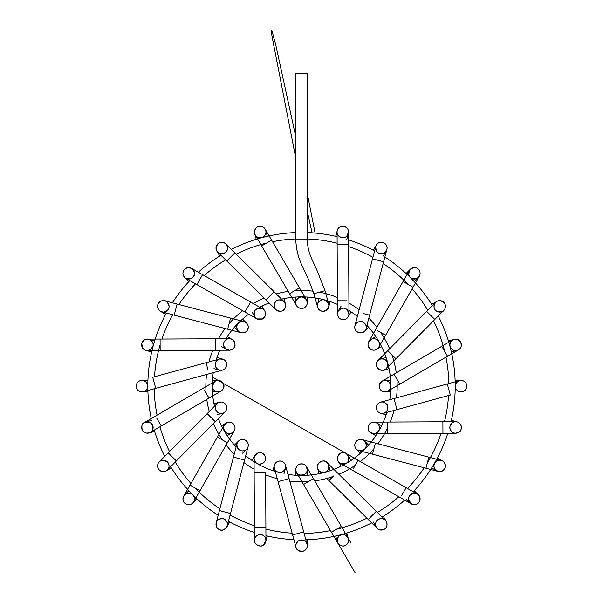 <?xml version="1.0" encoding="UTF-8"?>
<svg xmlns="http://www.w3.org/2000/svg" width="603" height="603" viewBox="0 0 603 603"><rect width="100%" height="100%" fill="white"/><g stroke="black" fill="none" stroke-linecap="round" stroke-linejoin="round"><path stroke-width="0.9" d="M295.779 239.044L307.259 239.044L307.259 73.219L295.779 73.219L295.779 239.044C296.035 248.602 298.206 257.624 302.299 266.104L308.095 278.503L313.914 293.706L317.57 307.078C317.434 306.927 316.424 303.671 320.027 300.746C323.163 298.764 326.019 299.827 328.605 303.927A5.744 5.744 0 0 0 318.927 301.651A5.744 5.744 0 0 0 321.798 311.171A5.744 5.744 0 0 0 328.605 303.927A5.744 5.744 0 0 0 317.562 304.093A5.744 5.744 0 0 0 321.625 311.125A5.744 5.744 0 0 0 328.605 303.927A5.744 5.744 0 0 0 317.562 304.093A5.744 5.744 0 0 0 321.625 311.125A5.744 5.744 0 0 0 328.605 303.927L328.047 300.905M313.914 293.706L324.987 290.676L327.844 300.844M347.072 300.015L337.416 300.06L337.077 232.057A5.744 5.744 0 0 1 337.107 231.454M337.228 230.738A5.744 5.744 0 0 1 337.808 229.223M340.416 226.811A5.744 5.744 0 0 1 341.562 226.427M344.667 226.592A5.744 5.744 0 0 1 346.853 227.949M347.207 228.326A5.744 5.744 0 0 1 348.361 230.55M346.748 236.21A5.744 5.744 0 0 1 337.228 233.338A5.744 5.744 0 0 1 344.479 226.532A5.744 5.744 0 0 1 346.748 236.21A5.744 5.744 0 0 1 337.228 233.338A5.744 5.744 0 0 1 344.479 226.532A5.744 5.744 0 0 1 346.748 236.21L348.557 231.997C348.391 224.723 337.062 224.263 337.077 232.057C336.27 237.085 345.082 239.489 346.748 236.21M337.416 300.06L337.492 313.937L338.102 311.344C341.426 307.726 344.434 307.176 347.117 309.693A5.744 5.744 0 0 0 337.627 312.663A5.744 5.744 0 0 0 344.939 319.394A5.744 5.744 0 0 0 347.117 309.693L348.971 313.892L348.624 244.735L346.793 244.743M347.019 309.603A5.744 5.744 0 0 0 345.805 308.789A5.744 5.744 0 0 1 347.019 309.603M342.444 308.231A5.744 5.744 0 0 0 341.539 308.427A5.744 5.744 0 0 1 342.444 308.231M337.567 314.856A5.744 5.744 0 0 0 338.321 316.892A5.744 5.744 0 0 1 337.567 314.856M340.703 319.07A5.744 5.744 0 0 0 342.798 319.643A5.744 5.744 0 0 1 340.703 319.07M345.225 319.296A5.744 5.744 0 0 0 348.79 315.339A5.744 5.744 0 0 1 345.225 319.296M348.964 314.148A5.744 5.744 0 0 0 348.964 313.741A5.744 5.744 0 0 1 348.964 314.148M348.127 310.922A5.744 5.744 0 0 0 347.222 309.799A5.744 5.744 0 0 1 348.127 310.922M381.194 253.705A5.744 5.744 0 0 1 378.141 252.763M376.121 250.433A5.744 5.744 0 0 1 375.669 249.077M375.873 246.099A5.744 5.744 0 0 1 377.274 243.876M379.732 242.444A5.744 5.744 0 0 1 381.104 242.233M384.699 243.341A5.744 5.744 0 0 1 385.739 244.321M386.945 246.898A5.744 5.744 0 0 1 386.84 249.491M385.219 252.167A5.744 5.744 0 0 1 384.088 252.989M375.759 246.499C375.865 250.84 377.139 253.154 379.589 253.448A5.744 5.744 0 0 1 377.418 243.748A5.744 5.744 0 0 1 386.907 246.71A5.744 5.744 0 0 1 379.589 253.448A5.744 5.744 0 0 1 377.418 243.748A5.744 5.744 0 0 1 386.907 246.71A5.744 5.744 0 0 1 379.589 253.448C382.212 254.594 384.631 253.26 386.855 249.438L386.855 249.438C388.958 242.813 378.171 238.803 375.759 246.499L372.518 258.83L383.621 261.74L386.855 249.438M363.775 313.673L369.586 315.203L383.621 261.74M361.521 321.52A5.744 5.744 0 0 0 360.149 321.444A5.744 5.744 0 0 1 361.521 321.52A5.744 5.744 0 0 0 360.149 321.444M357.082 322.567A5.744 5.744 0 0 0 356.448 323.118A5.744 5.744 0 0 1 357.082 322.567A5.744 5.744 0 0 0 359.064 332.728A5.744 5.744 0 0 0 366.074 328.567A5.744 5.744 0 0 1 364.89 330.874A5.744 5.744 0 0 0 366.074 328.567M365.991 325.484A5.744 5.744 0 0 0 365.591 324.512A5.744 5.744 0 0 1 365.991 325.484A5.744 5.744 0 0 0 365.591 324.512M354.858 326.133A5.744 5.744 0 0 0 354.986 328.756A5.744 5.744 0 0 1 354.858 326.133M356.396 331.175A5.744 5.744 0 0 0 357.556 332.095A5.744 5.744 0 0 1 356.396 331.175M361.144 332.879A5.744 5.744 0 0 0 362.614 332.509A5.744 5.744 0 0 1 361.144 332.879M363.112 322.062A5.744 5.744 0 0 0 361.958 321.618A5.744 5.744 0 0 1 363.112 322.062M409.369 270.483L408.736 274.523A5.744 5.744 0 0 1 418.414 269.27A5.744 5.744 0 0 1 412.723 278.835A5.744 5.744 0 0 1 409.369 270.483A5.744 5.744 0 0 1 417.201 268.343A5.744 5.744 0 0 1 413.47 279.001A5.744 5.744 0 0 1 408.736 274.523C409.482 278.111 412.233 279.415 416.99 278.42L419.341 276.174L413.025 287.232L419.341 276.174C420.381 274.244 420.344 272.285 419.221 270.295C416.469 266.692 413.183 266.76 409.369 270.483L403.053 281.541L413.025 287.232L419.341 276.174M376.928 330.271L385.626 335.238L413.025 287.232M404.319 282.264L403.053 281.541L368.78 341.607L371.938 339.007A5.744 5.744 0 0 0 370.92 349.439A5.744 5.744 0 0 0 378.202 340.808A5.744 5.744 0 0 0 370.89 339.481A5.744 5.744 0 0 0 368.795 347.32A5.744 5.744 0 0 0 376.634 349.423A5.744 5.744 0 0 0 371.938 339.007A5.744 5.744 0 0 0 368.795 347.32A5.744 5.744 0 0 0 376.634 349.423A5.744 5.744 0 0 0 371.938 339.007C374.267 337.069 382.023 341.419 378.744 347.298L385.626 335.238M437.296 301.168A5.744 5.744 0 0 1 438.863 300.701M441.848 301.048A5.744 5.744 0 0 1 443.77 302.314M444.238 302.842A5.744 5.744 0 0 1 445.263 304.914M445.255 307.854A5.744 5.744 0 0 1 444.577 309.422M442.579 311.344A5.744 5.744 0 0 1 442.15 311.57M439.693 312.113A5.744 5.744 0 0 1 437.966 311.841M434.122 307.673A5.744 5.744 0 0 1 433.972 306.332M434.861 303.301A5.744 5.744 0 0 1 445.338 305.231A5.744 5.744 0 0 1 437.891 311.819A5.744 5.744 0 0 1 435.909 302.073A5.744 5.744 0 0 1 445.338 305.231A5.744 5.744 0 0 1 437.891 311.819A5.744 5.744 0 0 1 435.909 302.073L426.668 311.382L434.831 319.462L443.808 310.394C443.152 312.007 440.778 312.294 436.685 311.246C433.602 309.173 433.248 306.211 435.607 302.352M426.675 311.389L387.782 350.667L395.945 358.74L434.831 319.462M386.154 368.629C383.32 373.694 372.164 366.812 377.757 360.813A5.744 5.744 0 0 0 378.187 368.772A5.744 5.744 0 0 0 386.154 368.629A5.744 5.744 0 0 0 386.154 360.504A5.744 5.744 0 0 0 377.229 367.611A5.744 5.744 0 0 0 387.639 363.081A5.744 5.744 0 0 0 377.757 360.813A5.744 5.744 0 0 0 383.583 370.114A5.744 5.744 0 0 0 387.639 363.081A5.744 5.744 0 0 0 377.757 360.813L389.598 348.828L378.036 360.511C379.264 358.996 381.382 358.597 384.39 359.313C390.427 363.27 386.998 367.86 386.154 368.629L395.945 358.74M458.551 349.815C461.378 348.127 461.988 345.398 460.39 341.622L457.526 339.436A5.744 5.744 0 0 1 457.134 350.403A5.744 5.744 0 0 1 450.109 346.348A5.744 5.744 0 0 1 457.526 339.436A5.744 5.744 0 0 1 459.411 349.197A5.744 5.744 0 0 1 450.019 345.949A5.744 5.744 0 0 1 457.526 339.436A5.744 5.744 0 0 1 459.411 349.197A5.744 5.744 0 0 1 450.019 345.949A5.744 5.744 0 0 1 457.526 339.436L452.755 339.904L441.758 346.326L447.554 356.237L458.551 349.815C454.783 351.308 452.114 350.524 450.547 347.479C448.376 345.353 452.009 339.172 452.755 339.904M441.758 346.326L382.046 381.202A5.744 5.744 0 0 0 381.639 390.857A5.744 5.744 0 0 0 389.9 383.267A5.744 5.744 0 0 0 382.046 381.202L394.03 374.199L399.819 384.111L447.554 356.237M387.827 391.121C382.377 392.613 379.536 390.623 379.295 385.129A5.744 5.744 0 0 0 384.94 391.897A5.744 5.744 0 0 0 390.676 386.161A5.744 5.744 0 0 0 379.295 385.129A5.744 5.744 0 0 0 384.94 391.897A5.744 5.744 0 0 0 390.676 386.161A5.744 5.744 0 0 0 379.295 385.129L382.046 381.202C391.023 377.312 392.749 389.365 387.827 391.121L399.819 384.111M466.782 386.885A5.744 5.744 0 0 1 466.421 388.279M464.619 390.684A5.744 5.744 0 0 1 461.091 391.897M459.305 391.618A5.744 5.744 0 0 1 458.024 391.015M455.943 388.709A5.744 5.744 0 0 1 455.453 387.232M455.438 387.171A5.744 5.744 0 0 1 455.378 385.588M456.509 382.694A5.744 5.744 0 0 1 457.496 381.684M459.471 380.651A5.744 5.744 0 0 1 459.983 380.531M460.112 380.501A5.744 5.744 0 0 1 462.81 380.681M465.403 382.377A5.744 5.744 0 0 1 466.142 383.44M459.599 380.621C456.124 382.046 454.843 384.586 455.74 388.242C456.644 390.812 458.928 391.965 462.584 391.701C463.79 392.357 468.116 387.103 466.737 385.129A5.744 5.744 0 0 1 459.154 391.566A5.744 5.744 0 0 1 457.375 381.782A5.744 5.744 0 0 1 466.737 385.129A5.744 5.744 0 0 1 459.154 391.566A5.744 5.744 0 0 1 457.375 381.782A5.744 5.744 0 0 1 466.737 385.129C465.765 381.631 463.383 380.124 459.599 380.621L447.29 383.983L450.32 395.055L383.629 413.281C388.483 411.525 388.181 406.61 387.465 405.713C387.669 403.377 381.232 401.033 380.561 402.224L393.978 398.553L397 409.625M383.629 413.281C380.44 413.899 378.134 412.716 376.709 409.739A5.744 5.744 0 0 0 386.508 411.419A5.744 5.744 0 0 0 383.071 402.095A5.744 5.744 0 0 0 376.709 409.739C375.646 408.525 376.385 403.58 380.561 402.224M377.516 411.208A5.744 5.744 0 0 0 378.812 412.452A5.744 5.744 0 0 1 377.516 411.208M381.269 413.432A5.744 5.744 0 0 0 383.719 413.259A5.744 5.744 0 0 1 381.269 413.432M386.425 411.517A5.744 5.744 0 0 0 387.134 410.5A5.744 5.744 0 0 1 386.425 411.517M387.819 407.266A5.744 5.744 0 0 0 387.548 405.955A5.744 5.744 0 0 1 387.819 407.266M387.412 405.578A5.744 5.744 0 0 0 386.757 404.402A5.744 5.744 0 0 1 387.412 405.578M384.209 402.412A5.744 5.744 0 0 0 382.92 402.073A5.744 5.744 0 0 1 384.209 402.412M380.689 402.186A5.744 5.744 0 0 0 380.161 402.344A5.744 5.744 0 0 1 380.689 402.186M380.063 402.382A5.744 5.744 0 0 0 377.825 403.912A5.744 5.744 0 0 1 380.063 402.382M376.528 406.347A5.744 5.744 0 0 0 376.37 408.118A5.744 5.744 0 0 1 376.528 406.347M457.888 432.75A5.744 5.744 0 0 1 455.913 433.195M455.74 433.195A5.744 5.744 0 0 1 455.664 433.203L455.68 433.203C454.345 434.009 448.534 430.361 450.072 426.117C451.835 422.673 453.682 421.203 455.619 421.723A5.744 5.744 0 0 1 456.147 421.738M455.016 433.165A5.744 5.744 0 0 1 453.516 432.788M450.026 428.59A5.744 5.744 0 0 1 449.921 427.15M450.901 424.241A5.744 5.744 0 0 1 451.903 423.11M452.054 422.982A5.744 5.744 0 0 1 453.343 422.206M457.865 422.16A5.744 5.744 0 0 1 459.878 423.577M460.247 424.022A5.744 5.744 0 0 1 461.235 426.14M461.076 429.328A5.744 5.744 0 0 1 460.473 430.572M459.32 431.869A5.744 5.744 0 0 1 449.996 428.432A5.744 5.744 0 0 1 457.639 422.077A5.744 5.744 0 0 1 459.32 431.869A5.744 5.744 0 0 1 449.996 428.432A5.744 5.744 0 0 1 457.639 422.077A5.744 5.744 0 0 1 459.32 431.869C462.169 430.844 462.742 422.1 455.619 421.723L442.888 421.783L442.949 433.263L455.68 433.203L459.32 431.869M442.888 421.783L387.616 422.062L387.669 432.23L387.676 433.542L442.949 433.263M373.792 433.61L370.136 432.321A5.744 5.744 0 0 0 379.43 428.786A5.744 5.744 0 0 0 371.727 422.507A5.744 5.744 0 0 0 370.89 432.841A5.744 5.744 0 0 0 378.737 430.738A5.744 5.744 0 0 0 376.634 422.899A5.744 5.744 0 0 0 369.036 424.61A5.744 5.744 0 0 0 370.89 432.841A5.744 5.744 0 0 0 378.737 430.738A5.744 5.744 0 0 0 376.634 422.899A5.744 5.744 0 0 0 369.036 424.61A5.744 5.744 0 0 0 370.136 432.321C367.28 431.326 366.616 422.582 373.732 422.13L373.732 422.13C377.071 422.56 378.986 424.256 379.468 427.218C380.508 430.014 375.91 434.394 373.792 433.61L387.676 433.542M441.147 460.383C436.451 458.853 432.185 464.973 434.552 468.471L437.672 471.312A5.744 5.744 0 0 1 434.74 463.074A5.744 5.744 0 0 1 442.579 460.971A5.744 5.744 0 0 1 444.893 468.41A5.744 5.744 0 0 1 437.672 471.312A5.744 5.744 0 0 1 436.082 461.499A5.744 5.744 0 0 1 445.376 465.026A5.744 5.744 0 0 1 437.672 471.312A5.744 5.744 0 0 1 436.082 461.499A5.744 5.744 0 0 1 445.376 465.026A5.744 5.744 0 0 1 437.672 471.312L438.268 471.501C438.147 471.162 441.419 473.656 445.089 467.943C445.481 463.556 444.17 461.039 441.147 460.383L428.854 457.157L425.944 468.23M428.854 457.157L375.39 443.122L372.488 454.195M375.39 443.122L361.981 439.595C364.807 438.735 370.92 449.883 359.644 450.818A5.744 5.744 0 0 0 366.127 446.318A5.744 5.744 0 0 0 361.988 439.602A5.744 5.744 0 0 0 354.956 443.672A5.744 5.744 0 0 0 365.629 447.735A5.744 5.744 0 0 0 356.448 441.087A5.744 5.744 0 0 0 359.644 450.825A5.744 5.744 0 0 0 364.566 441.087A5.744 5.744 0 0 0 356.448 441.087A5.744 5.744 0 0 0 359.644 450.825L438.268 471.501M408.668 499.774A5.744 5.744 0 0 1 408.668 498.199M409.957 495.297A5.744 5.744 0 0 1 410.824 494.468M418.535 495.063A5.744 5.744 0 0 1 419.53 496.518M420.02 499.895A5.744 5.744 0 0 1 419.65 501.191M417.675 503.671A5.744 5.744 0 0 1 415.429 504.628M414.977 504.696A5.744 5.744 0 0 1 412.452 504.41M409.135 501.387A5.744 5.744 0 0 1 408.691 499.947M417.193 494.008L415.203 493.322C410.191 494.091 408.012 496.269 408.676 499.849A5.744 5.744 0 0 1 416.447 493.646A5.744 5.744 0 0 1 417.932 503.475A5.744 5.744 0 0 1 408.676 499.849A5.744 5.744 0 0 1 416.447 493.646A5.744 5.744 0 0 1 417.932 503.475A5.744 5.744 0 0 1 408.676 499.849L411.51 503.98C414.14 505.593 416.779 504.817 419.439 501.651C420.472 497.686 419.726 495.138 417.193 494.008L406.136 487.699L401.53 495.772M406.136 487.699L358.129 460.3L353.524 468.38M358.129 460.3L346.077 453.418L348.587 456.35C349.114 460.458 348.044 462.916 345.376 463.73A5.744 5.744 0 0 0 346.077 453.418A5.744 5.744 0 0 0 338.245 455.551A5.744 5.744 0 0 0 345.376 463.73A5.744 5.744 0 0 0 348.202 455.536A5.744 5.744 0 0 0 340.356 453.433A5.744 5.744 0 0 0 338.26 461.272A5.744 5.744 0 0 0 345.376 463.73A5.744 5.744 0 0 0 348.202 455.536A5.744 5.744 0 0 0 340.356 453.433A5.744 5.744 0 0 0 338.26 461.272A5.744 5.744 0 0 0 345.376 463.73L340.378 463.383L411.51 503.98M376.656 520.984A5.744 5.744 0 0 1 379.166 519.025M382.325 518.701A5.744 5.744 0 0 1 383.531 519.062M385.234 520.17A5.744 5.744 0 0 1 385.777 520.751M385.882 520.886A5.744 5.744 0 0 1 386.945 523.283M386.674 526.366A5.744 5.744 0 0 1 386.048 527.58M383.312 529.728A5.744 5.744 0 0 1 381.88 530.06M375.646 525.296A5.744 5.744 0 0 1 375.586 523.879M385.355 520.291C383.093 518.248 380.561 518.098 377.764 519.831A5.744 5.744 0 0 1 386.99 523.547A5.744 5.744 0 0 1 379.159 529.675A5.744 5.744 0 0 1 377.764 519.831A5.744 5.744 0 0 1 386.99 523.547A5.744 5.744 0 0 1 379.159 529.675A5.744 5.744 0 0 1 377.764 519.831C375.548 520.412 374.719 526.291 377.252 528.416L377.252 528.416C378.458 530.248 380.975 530.414 384.797 528.906C387.714 527.293 387.503 522.115 385.355 520.291L376.295 511.314L368.214 519.469L377.252 528.416M333.482 475.993L328.937 480.583L368.214 519.469M372.767 514.879L376.295 511.314L327.127 462.644C328.213 462.35 329.841 469.134 327.663 470.227A5.744 5.744 0 0 0 327.135 462.644A5.744 5.744 0 0 0 319.017 462.712A5.744 5.744 0 0 0 319.085 470.83A5.744 5.744 0 0 0 328.658 465.252A5.744 5.744 0 0 0 321.625 461.189A5.744 5.744 0 0 0 321.994 472.368A5.744 5.744 0 0 0 328.658 465.252A5.744 5.744 0 0 0 321.625 461.189A5.744 5.744 0 0 0 321.994 472.368A5.744 5.744 0 0 0 327.663 470.227C325.462 472.925 322.605 473.129 319.085 470.83L321.474 473.189M340.348 526.992L341.351 526.404L347.773 537.401L345.022 534.989A5.744 5.744 0 0 1 344.305 545.836A5.744 5.744 0 0 1 339.037 535.977A5.744 5.744 0 0 1 347.773 537.401A5.744 5.744 0 0 1 345.715 545.248A5.744 5.744 0 0 1 338.494 536.519A5.744 5.744 0 0 1 345.022 534.989C343.032 534.017 340.846 534.544 338.456 536.564C336.919 540.296 336.715 542.504 337.861 543.19L337.861 543.19C338.698 544.773 340.258 545.723 342.549 546.024C345.76 546.748 350.351 542.12 347.773 537.401L342.15 527.768M312.467 479.264L303.565 484.465L337.861 543.19M331.439 532.193L341.351 526.404L306.475 466.684L307.213 470.265A5.744 5.744 0 0 0 298.621 464.627A5.744 5.744 0 0 0 302.683 475.202A5.744 5.744 0 0 0 301.523 463.843A5.744 5.744 0 0 0 295.779 469.579A5.744 5.744 0 0 0 301.176 475.307A5.744 5.744 0 0 0 307.259 469.579A5.744 5.744 0 0 0 301.523 463.843A5.744 5.744 0 0 0 295.779 469.579A5.744 5.744 0 0 0 301.176 475.307A5.744 5.744 0 0 0 307.221 470.272C307.929 475.609 296.91 476.626 296.563 472.473L303.565 484.465M307.161 546.77A5.744 5.744 0 0 1 306.716 548.157M304.719 550.494A5.744 5.744 0 0 1 302.57 551.376M301.967 551.451A5.744 5.744 0 0 1 299.397 551.059M297.784 550.094A5.744 5.744 0 0 1 297.317 549.635M297.083 549.378A5.744 5.744 0 0 1 296.261 548.029M295.779 545.73A5.744 5.744 0 0 1 295.847 544.848M296.736 542.557A5.744 5.744 0 0 1 298.274 540.997M303.595 540.378A5.744 5.744 0 0 1 304.734 540.974M306.791 543.469A5.744 5.744 0 0 1 299.269 551.006A5.744 5.744 0 0 1 298.07 541.14A5.744 5.744 0 0 1 307.221 545.044A5.744 5.744 0 0 1 299.269 551.006A5.744 5.744 0 0 1 298.07 541.14A5.744 5.744 0 0 1 307.221 545.044L303.701 531.929L292.628 534.959L274.388 468.245A5.744 5.744 0 0 0 275.594 470.506A5.744 5.744 0 0 1 274.38 465.252A5.744 5.744 0 0 0 275.594 470.506M303.701 531.929L289.123 478.616L278.051 481.646M285.46 465.215A5.744 5.744 0 0 0 278.021 461.325A5.744 5.744 0 0 0 274.388 468.245L274.388 468.245C273.295 466.511 274.395 464.25 277.674 461.461C281.036 460.436 283.538 461.423 285.181 464.431L285.468 465.23C286.319 467.709 285.211 469.971 282.159 472.028C278.043 472.88 275.45 471.621 274.388 468.245M284.277 462.991A5.744 5.744 0 0 0 283.071 461.928A5.744 5.744 0 0 1 284.277 462.991M282.49 461.596A5.744 5.744 0 0 0 282.091 461.423A5.744 5.744 0 0 1 282.49 461.596M280.38 461.016A5.744 5.744 0 0 0 277.81 461.401A5.744 5.744 0 0 1 280.38 461.016M277.568 461.506A5.744 5.744 0 0 0 275.322 463.315A5.744 5.744 0 0 1 277.568 461.506M274.531 464.785A5.744 5.744 0 0 0 274.38 465.252A5.744 5.744 0 0 1 274.531 464.785M277.968 472.134A5.744 5.744 0 0 0 279.136 472.42A5.744 5.744 0 0 1 277.968 472.134M284.541 470.152A5.744 5.744 0 0 0 285.121 469.187A5.744 5.744 0 0 1 284.541 470.152M285.618 466.006A5.744 5.744 0 0 0 285.181 464.431A5.744 5.744 0 0 1 285.618 466.006M261.973 545.76A5.744 5.744 0 0 1 260.805 546.001M257.745 545.474A5.744 5.744 0 0 1 255.71 543.838M255.499 543.559A5.744 5.744 0 0 1 254.534 541.095M255.687 536.776A5.744 5.744 0 0 1 258.205 534.914M260.684 534.575A5.744 5.744 0 0 1 262.418 534.989M265.908 539.512A5.744 5.744 0 0 1 265.765 541.78M265.637 542.187A5.744 5.744 0 0 1 264.823 543.718M254.481 540.326C253.328 544.192 261.423 548.044 263.617 544.916A5.744 5.744 0 0 1 254.511 540.921A5.744 5.744 0 0 1 262.524 535.034A5.744 5.744 0 0 1 263.617 544.916A5.744 5.744 0 0 1 254.511 540.921A5.744 5.744 0 0 1 262.524 535.034A5.744 5.744 0 0 1 263.617 544.916L265.961 540.258L265.893 527.527L254.413 527.587L254.481 540.326C254.496 537.786 255.83 535.954 258.476 534.823C262.848 534.198 265.335 536.007 265.961 540.258M265.893 527.527L265.621 472.255L254.142 472.315L254.413 527.587M254.067 458.431L254.376 456.577C257.345 452.461 260.277 451.519 263.164 453.742A5.744 5.744 0 0 0 254.097 457.828A5.744 5.744 0 0 0 262.169 463.639A5.744 5.744 0 0 0 263.164 453.742C264.875 455.476 265.674 457.021 265.546 458.378C265.757 461.25 263.858 463.172 259.855 464.144C257.036 464.453 255.107 462.546 254.067 458.431C254.074 460.119 254.067 457.428 254.067 458.431L254.134 472.315M261.634 452.959A5.744 5.744 0 0 0 260.112 452.672A5.744 5.744 0 0 1 261.634 452.959M257.315 453.237A5.744 5.744 0 0 0 254.082 458.808A5.744 5.744 0 0 1 257.315 453.237M254.104 459.049A5.744 5.744 0 0 0 254.315 460.059A5.744 5.744 0 0 1 254.104 459.049M255.257 461.906A5.744 5.744 0 0 0 256.411 463.029A5.744 5.744 0 0 1 255.257 461.906M256.539 463.119A5.744 5.744 0 0 0 257.873 463.805A5.744 5.744 0 0 1 256.539 463.119M260.948 464.031A5.744 5.744 0 0 0 262.004 463.707A5.744 5.744 0 0 1 260.948 464.031M265.463 457.428A5.744 5.744 0 0 0 264.348 454.896A5.744 5.744 0 0 1 265.463 457.428M217.909 528.635A5.744 5.744 0 0 1 216.944 527.519M216.002 524.7A5.744 5.744 0 0 1 216.228 522.718M218.414 519.665A5.744 5.744 0 0 1 220.155 518.829M222.567 518.67A5.744 5.744 0 0 1 225.439 519.967M226.984 522.025A5.744 5.744 0 0 1 227.437 523.69M227.331 525.635A5.744 5.744 0 0 1 227.014 526.6M226.932 526.788A5.744 5.744 0 0 1 225.273 528.869M222.371 530.052A5.744 5.744 0 0 1 221.105 530.06M216.191 522.876C215.912 526.374 216.974 528.612 219.379 529.585A5.744 5.744 0 0 1 218.384 519.696A5.744 5.744 0 0 1 227.444 523.773A5.744 5.744 0 0 1 219.379 529.585A5.744 5.744 0 0 1 218.384 519.696A5.744 5.744 0 0 1 227.444 523.773A5.744 5.744 0 0 1 219.379 529.585C221.979 531.19 224.61 529.939 227.278 525.831L230.519 513.492L219.417 510.575L216.191 522.876C216.809 520.042 219.1 518.67 223.05 518.761C224.263 518.753 228.092 520.871 227.278 525.831M230.519 513.492L244.554 460.036L238.087 458.333L233.451 457.119L219.417 510.575M246.341 449.446A5.744 5.744 0 0 0 246.589 449.205A5.744 5.744 0 0 1 246.341 449.446A5.744 5.744 0 0 0 243.047 439.429A5.744 5.744 0 0 0 236.934 443.868A5.744 5.744 0 0 1 238.471 441.087A5.744 5.744 0 0 0 236.934 443.868M237.326 447.562A5.744 5.744 0 0 0 237.801 448.398A5.744 5.744 0 0 1 237.326 447.562A5.744 5.744 0 0 0 237.801 448.398M240.529 450.524A5.744 5.744 0 0 0 241.909 450.856A5.744 5.744 0 0 1 240.529 450.524A5.744 5.744 0 0 0 241.909 450.856M242.21 450.878A5.744 5.744 0 0 0 243.574 450.795A5.744 5.744 0 0 1 242.21 450.878A5.744 5.744 0 0 0 243.574 450.795M241.306 439.542A5.744 5.744 0 0 0 239.904 440.047A5.744 5.744 0 0 1 241.306 439.542M246.589 449.205A5.744 5.744 0 0 0 247.207 448.481A5.744 5.744 0 0 1 246.589 449.205L242.572 453.222M248.037 446.778A5.744 5.744 0 0 0 248.24 445.775A5.744 5.744 0 0 1 248.037 446.778M248.255 445.549A5.744 5.744 0 0 0 247.848 442.986A5.744 5.744 0 0 1 248.255 445.549M246.009 440.582A5.744 5.744 0 0 0 244.728 439.843A5.744 5.744 0 0 1 246.009 440.582M183.704 496.141L182.973 499.51A5.744 5.744 0 0 1 192.741 494.935A5.744 5.744 0 0 1 186.734 504.387A5.744 5.744 0 0 1 182.973 499.51A5.744 5.744 0 0 1 191.098 493.782A5.744 5.744 0 0 1 191.995 503.686A5.744 5.744 0 0 1 182.973 499.51A5.744 5.744 0 0 1 191.098 493.782A5.744 5.744 0 0 1 191.995 503.686A5.744 5.744 0 0 1 182.973 499.51C182.875 504.116 190.375 507.236 193.669 501.839L199.985 490.774L190.013 485.091L183.704 496.141C185.174 493.631 187.586 492.824 190.94 493.714C195.5 495.53 194.475 501.666 193.669 501.839L199.194 492.154M199.985 490.774L227.376 442.775L217.412 437.085L190.013 485.091M218.927 434.431L224.286 425.032L226.811 422.688A5.744 5.744 0 0 0 226.434 432.856A5.744 5.744 0 0 0 233.482 423.962A5.744 5.744 0 0 0 224.301 430.738A5.744 5.744 0 0 0 232.147 432.841A5.744 5.744 0 0 0 234.356 425.198A5.744 5.744 0 0 0 226.404 422.899A5.744 5.744 0 0 0 224.301 430.738A5.744 5.744 0 0 0 232.147 432.841A5.744 5.744 0 0 0 234.356 425.198A5.744 5.744 0 0 0 226.811 422.688L231.153 422.447C236.293 424.595 235.072 430.15 234.266 430.708L234.266 430.708C233.587 432.163 232.11 433.12 229.833 433.58C225.123 435.185 221.814 425.982 224.286 425.032L217.412 437.085M160.594 460.896L160.458 460.971A5.744 5.744 0 0 1 161.498 460.504M164.596 460.345A5.744 5.744 0 0 1 165.908 460.82M169.036 465.328A5.744 5.744 0 0 1 169.013 466.752M167.777 469.571A5.744 5.744 0 0 1 166.194 470.913L171.373 467.928M165.011 471.433A5.744 5.744 0 0 1 163.654 471.674M163.059 471.682A5.744 5.744 0 0 1 162.629 471.644M160.692 471.041A5.744 5.744 0 0 1 158.755 469.413M158.408 468.908A5.744 5.744 0 0 1 157.632 466.654M157.956 463.911A5.744 5.744 0 0 1 158.868 462.328M167.4 469.993C169.337 467.966 169.541 465.516 168.018 462.637C163.941 459.825 161.287 459.358 160.066 461.22A5.744 5.744 0 0 1 169.051 465.486A5.744 5.744 0 0 1 160.865 471.131A5.744 5.744 0 0 1 160.066 461.22A5.744 5.744 0 0 1 169.051 465.486A5.744 5.744 0 0 1 160.865 471.131A5.744 5.744 0 0 1 160.066 461.22L159.252 461.898C157.391 463.413 157.179 465.863 158.627 469.24C163.149 474.214 167.89 469.91 167.4 469.993L176.37 460.933L168.275 452.928M176.362 460.933L215.256 421.655L207.168 413.65M215.256 421.655L225.032 411.781A5.744 5.744 0 0 0 224.972 403.663A5.744 5.744 0 0 0 216.183 404.538L159.252 461.898M216.168 404.56A5.744 5.744 0 0 0 215.467 406.023A5.744 5.744 0 0 1 216.168 404.56M215.354 409.075A5.744 5.744 0 0 0 215.678 410.032A5.744 5.744 0 0 1 215.354 409.075M220.577 413.477A5.744 5.744 0 0 0 221.587 413.454A5.744 5.744 0 0 1 220.577 413.477M226.419 409.467A5.744 5.744 0 0 0 226.675 407.56A5.744 5.744 0 0 1 226.419 409.467M225.929 404.915A5.744 5.744 0 0 0 224.278 403.075A5.744 5.744 0 0 1 225.929 404.915M224.037 402.917A5.744 5.744 0 0 0 221.67 402.058A5.744 5.744 0 0 1 224.037 402.917M219.16 402.291A5.744 5.744 0 0 0 217.284 403.332A5.744 5.744 0 0 1 219.16 402.291M149.989 422.341A5.744 5.744 0 0 1 151.225 423.193M152.891 425.831A5.744 5.744 0 0 1 153.117 427.18M150.75 432.11A5.744 5.744 0 0 1 148.873 433.007L154.639 431.454M148.202 433.142A5.744 5.744 0 0 1 146.491 433.127M143.424 431.612A5.744 5.744 0 0 1 142.579 430.595M141.645 427.535A5.744 5.744 0 0 1 142.127 425.16M142.323 424.753A5.744 5.744 0 0 1 144.004 422.816M148.368 421.806A5.744 5.744 0 0 1 149.793 422.251M150.283 432.419C152.604 431.658 153.335 429.11 152.453 424.768L149.898 422.296A5.744 5.744 0 0 1 150.599 432.215A5.744 5.744 0 0 1 141.66 427.859A5.744 5.744 0 0 1 149.898 422.296A5.744 5.744 0 0 1 150.599 432.215A5.744 5.744 0 0 1 141.66 427.859A5.744 5.744 0 0 1 149.898 422.296L144.494 422.499C142.082 423.216 141.351 425.763 142.308 430.135C143.567 432.962 146.227 433.723 150.283 432.419L161.28 425.997L156.772 418.286M161.28 425.997L209.007 398.116L204.5 390.412M209.007 398.116L220.992 391.113C218.987 393.917 210.869 389.561 212.369 385.814A5.744 5.744 0 0 0 220.992 391.113A5.744 5.744 0 0 0 223.057 383.267A5.744 5.744 0 0 0 212.369 385.814A5.744 5.744 0 0 0 218.098 391.897A5.744 5.744 0 0 0 223.841 386.161A5.744 5.744 0 0 0 218.098 380.418A5.744 5.744 0 0 0 212.369 385.814A5.744 5.744 0 0 0 218.098 391.897A5.744 5.744 0 0 0 223.841 386.161A5.744 5.744 0 0 0 218.098 380.418A5.744 5.744 0 0 0 212.369 385.814L215.203 381.202L144.494 422.499M147.351 384.224A5.744 5.744 0 0 1 147.554 387.412M146.092 390.133A5.744 5.744 0 0 1 144.976 391.038M143.657 391.641A5.744 5.744 0 0 1 142.391 391.882M142.18 391.897A5.744 5.744 0 0 1 139.64 391.415M137.228 389.425A5.744 5.744 0 0 1 136.595 388.234M136.384 384.767A5.744 5.744 0 0 1 136.934 383.372M138.961 381.254A5.744 5.744 0 0 1 141.946 380.418L147.923 380.418M144.441 380.99A5.744 5.744 0 0 1 145.542 381.684M147.682 385.814A5.744 5.744 0 0 1 139.383 391.294A5.744 5.744 0 0 1 138.788 381.367A5.744 5.744 0 0 1 147.682 385.814A5.744 5.744 0 0 1 139.383 391.294A5.744 5.744 0 0 1 138.788 381.367A5.744 5.744 0 0 1 147.682 385.814M207.862 369.368L206.038 362.689L152.717 377.267L155.747 388.34L143.446 391.694C143.695 392.523 148.873 387.985 147.675 385.814C147.991 384.058 145.489 379.656 140.446 380.621C135.585 382.038 135.961 387.721 136.459 387.85C135.894 388.596 139.821 392.952 143.446 391.694M209.06 373.762L222.469 370.099C219.929 370.837 217.721 369.865 215.836 367.189A5.744 5.744 0 0 0 225.763 367.687A5.744 5.744 0 0 0 221.226 358.838A5.744 5.744 0 0 0 215.836 367.189C214.427 363.466 215.625 360.752 219.417 359.041L206.038 362.697M215.934 367.37A5.744 5.744 0 0 0 216.733 368.471A5.744 5.744 0 0 1 215.934 367.37M219.462 370.114A5.744 5.744 0 0 0 220.766 370.31A5.744 5.744 0 0 1 219.462 370.114L213.967 368.644M222.258 370.159A5.744 5.744 0 0 0 223.532 369.692A5.744 5.744 0 0 1 222.258 370.159M223.577 369.669A5.744 5.744 0 0 0 225.635 367.875A5.744 5.744 0 0 1 223.577 369.669M226.63 365.305A5.744 5.744 0 0 0 226.585 363.519A5.744 5.744 0 0 1 226.63 365.305M225.085 360.602A5.744 5.744 0 0 0 223.63 359.501A5.744 5.744 0 0 1 225.085 360.602M219.62 358.981A5.744 5.744 0 0 0 219.236 359.087A5.744 5.744 0 0 1 219.62 358.981M216.183 361.363A5.744 5.744 0 0 0 215.625 362.403A5.744 5.744 0 0 1 216.183 361.363M215.324 365.742A5.744 5.744 0 0 0 215.746 367.008A5.744 5.744 0 0 1 215.324 365.742M147.403 350.599L150.501 349.68A5.744 5.744 0 0 1 141.841 343.371A5.744 5.744 0 0 1 153.056 343.966A5.744 5.744 0 0 1 147.403 350.599A5.744 5.744 0 0 1 141.645 344.878A5.744 5.744 0 0 1 152.891 343.228A5.744 5.744 0 0 1 150.501 349.68L152.989 346.114C154.029 340.944 148.496 338.554 147.366 339.12L160.089 339.059L147.366 339.12C144.984 338.992 143.13 340.476 141.788 343.582L142.587 348.014C144.607 350.079 146.212 350.938 147.403 350.599L160.149 350.539L160.089 339.059L147.366 339.12M215.414 349.356L215.361 338.78L160.089 339.059M160.142 349.634L160.149 350.539L229.313 350.192L226.208 349.303A5.744 5.744 0 0 0 235.012 344.682A5.744 5.744 0 0 0 226.607 339.368A5.744 5.744 0 0 0 226.208 349.303L223.69 345.76C222.597 340.597 228.1 338.155 229.238 338.713L215.361 338.78M226.404 349.423A5.744 5.744 0 0 0 227.685 349.966A5.744 5.744 0 0 1 226.404 349.423L221.482 346.582M230.052 350.139A5.744 5.744 0 0 0 230.467 350.064A5.744 5.744 0 0 1 230.052 350.139M232.14 349.423A5.744 5.744 0 0 0 234.032 347.66A5.744 5.744 0 0 1 232.14 349.423M234.22 347.366A5.744 5.744 0 0 0 234.997 344.931A5.744 5.744 0 0 1 234.22 347.366M234.537 342.15A5.744 5.744 0 0 0 233.602 340.672A5.744 5.744 0 0 1 234.537 342.15M230.843 338.931A5.744 5.744 0 0 0 229.178 338.713A5.744 5.744 0 0 1 230.843 338.931M227.851 338.886A5.744 5.744 0 0 0 226.487 339.429A5.744 5.744 0 0 1 227.851 338.886M223.54 344.223A5.744 5.744 0 0 0 223.57 345.104A5.744 5.744 0 0 1 223.54 344.223M225.009 348.293A5.744 5.744 0 0 0 226.102 349.235A5.744 5.744 0 0 1 225.009 348.293M159.298 310.462A5.744 5.744 0 0 1 158.348 309.226M157.587 306.256A5.744 5.744 0 0 1 158.092 304.018M158.408 303.415A5.744 5.744 0 0 1 160.021 301.688M162.674 300.671A5.744 5.744 0 0 1 164.461 300.746M166.194 301.402A5.744 5.744 0 0 1 167.295 302.231M168.87 304.892A5.744 5.744 0 0 1 169.066 306.301M166.511 311.148A5.744 5.744 0 0 1 165.275 311.774M162.184 312A5.744 5.744 0 0 1 160.262 301.523A5.744 5.744 0 0 1 169.066 306.143A5.744 5.744 0 0 1 160.662 311.457A5.744 5.744 0 0 1 160.262 301.523A5.744 5.744 0 0 1 169.066 306.143A5.744 5.744 0 0 1 160.662 311.457L174.184 315.165M177.101 304.055L174.184 315.158L227.648 329.2L230.565 318.098L164.807 300.829C166.3 300.543 167.717 302.337 169.066 306.211C169.315 307.078 168.795 308.442 167.506 310.304C164.725 312.128 162.833 312.671 161.845 311.924M233.519 318.866L243.966 321.61C246.717 322.484 248.15 324.422 248.27 327.406C246.439 333.73 244.132 332.396 242.361 332.909A5.744 5.744 0 0 0 243.966 321.618A5.744 5.744 0 0 0 236.971 325.741A5.744 5.744 0 0 0 242.361 332.909A5.744 5.744 0 0 0 246.589 323.118A5.744 5.744 0 0 0 238.471 323.118A5.744 5.744 0 0 0 242.361 332.909A5.744 5.744 0 0 0 246.589 323.118A5.744 5.744 0 0 0 238.471 323.118A5.744 5.744 0 0 0 242.361 332.909L241.102 332.735C241.562 332.668 237.469 332.826 236.798 326.916C236.858 323.404 239.248 321.64 243.966 321.61C242.195 321.15 244.652 321.791 243.966 321.61L230.565 318.09M183.191 271.659A5.744 5.744 0 0 1 183.651 270.574M185.897 268.312A5.744 5.744 0 0 1 188.392 267.596M188.49 267.589A5.744 5.744 0 0 1 191.196 268.169M194.151 271.576A5.744 5.744 0 0 1 194.422 273.053M194.422 273.249A5.744 5.744 0 0 1 194.249 274.749M192.711 277.418A5.744 5.744 0 0 1 191.573 278.292M186.131 278.465A5.744 5.744 0 0 1 184.624 277.388L188.852 281.609M184.021 276.671A5.744 5.744 0 0 1 183.252 275.172M191.535 268.343C185.995 267.152 183.131 268.87 182.95 273.498A5.744 5.744 0 0 1 191.407 268.275A5.744 5.744 0 0 1 191.701 278.209A5.744 5.744 0 0 1 182.95 273.498A5.744 5.744 0 0 1 191.407 268.275A5.744 5.744 0 0 1 191.701 278.209A5.744 5.744 0 0 1 182.95 273.498C183.282 275.812 184.247 277.41 185.837 278.307L196.902 284.624L202.593 274.651L191.535 268.343C194.829 271.697 195.5 274.38 193.533 276.4L191.543 278.3L185.837 278.307M196.902 284.624L244.908 312.022L250.599 302.05L202.593 274.651M256.682 318.731A5.744 5.744 0 0 0 265.546 313.952A5.744 5.744 0 0 0 261.612 308.465A5.744 5.744 0 0 1 264.732 310.967A5.744 5.744 0 0 0 261.612 308.465M258.483 308.329A5.744 5.744 0 0 0 257.232 308.789A5.744 5.744 0 0 1 258.483 308.329A5.744 5.744 0 0 0 257.232 308.789M256.84 309A5.744 5.744 0 0 0 255.83 309.776A5.744 5.744 0 0 1 256.84 309A5.744 5.744 0 0 0 255.83 309.776M263.948 317.894A5.744 5.744 0 0 0 264.815 316.726A5.744 5.744 0 0 1 263.948 317.894M265.546 313.741A5.744 5.744 0 0 0 264.943 311.344A5.744 5.744 0 0 1 265.546 313.741M254.134 313.063A5.744 5.744 0 0 0 254.074 313.756A5.744 5.744 0 0 1 254.134 313.063M259.373 319.635A5.744 5.744 0 0 0 260.971 319.537A5.744 5.744 0 0 1 259.373 319.635M220.389 242.391A5.744 5.744 0 0 1 221.949 242.233M222.356 242.263A5.744 5.744 0 0 1 222.831 242.338M224.587 242.986A5.744 5.744 0 0 1 225.921 244.042M227.467 247.697A5.744 5.744 0 0 1 227.361 249.114M225.944 251.866A5.744 5.744 0 0 1 224.746 252.853M224.678 252.891A5.744 5.744 0 0 1 223.231 253.509M220.148 253.486A5.744 5.744 0 0 1 218.821 252.913M217.547 251.896A5.744 5.744 0 0 1 216.884 251.036M216.748 250.818A5.744 5.744 0 0 1 216.01 248.368M216.65 245.3A5.744 5.744 0 0 1 217.412 244.192M234.823 252.845L274.101 291.731L266.021 299.895L226.743 261.009L234.823 252.845L225.771 243.898C223.381 241.991 221.045 241.713 218.761 243.054A5.744 5.744 0 0 1 227.474 247.856A5.744 5.744 0 0 1 218.964 252.996A5.744 5.744 0 0 1 218.768 243.054A5.744 5.744 0 0 1 227.474 247.856A5.744 5.744 0 0 1 218.964 252.996A5.744 5.744 0 0 1 218.768 243.054L216.183 246.521C215.904 249.25 216.409 251.097 217.691 252.039L226.751 261.001M283.96 301.5C286.003 304.681 286.304 307.01 284.872 308.502A5.744 5.744 0 0 0 279.988 299.842A5.744 5.744 0 0 0 274.93 308.404A5.744 5.744 0 0 0 284.872 308.502C283.041 311.63 280.048 312.015 275.895 309.663C272.564 306.377 275.111 301.56 276.084 301.319C277.388 299.42 280.018 299.48 283.96 301.5L274.101 291.739M285.505 306.927A5.744 5.744 0 0 0 285.664 305.322A5.744 5.744 0 0 1 285.505 306.927M284.82 302.578A5.744 5.744 0 0 0 283.809 301.357A5.744 5.744 0 0 1 284.82 302.578M280.041 299.842A5.744 5.744 0 0 0 279.083 299.902A5.744 5.744 0 0 1 280.041 299.842M275.91 301.485A5.744 5.744 0 0 0 275.111 302.457A5.744 5.744 0 0 1 275.91 301.485M274.87 302.872A5.744 5.744 0 0 0 274.388 304.07A5.744 5.744 0 0 1 274.87 302.872M274.471 307.364A5.744 5.744 0 0 0 274.998 308.525A5.744 5.744 0 0 1 274.471 307.364M275.744 309.505A5.744 5.744 0 0 0 279.671 311.314A5.744 5.744 0 0 1 275.744 309.505M282.566 310.681A5.744 5.744 0 0 0 283.764 309.852A5.744 5.744 0 0 1 282.566 310.681M265.177 229.14L263.036 227.03A5.744 5.744 0 0 1 261.702 237.574A5.744 5.744 0 0 1 256.705 227.489A5.744 5.744 0 0 1 263.036 227.03A5.744 5.744 0 0 1 263.142 236.971A5.744 5.744 0 0 1 254.481 232.087A5.744 5.744 0 0 1 263.036 227.03A5.744 5.744 0 0 1 263.142 236.971A5.744 5.744 0 0 1 254.481 232.087A5.744 5.744 0 0 1 263.036 227.03L258.732 226.487C253.516 227.617 254.278 235.057 255.257 234.914L261.687 245.918L271.599 240.13L265.177 229.14C268.885 234.959 259.576 241.78 255.257 234.914M261.687 245.918L296.57 305.646A5.744 5.744 0 0 0 307.259 302.736A5.744 5.744 0 0 0 298.621 297.784A5.744 5.744 0 0 0 296.563 305.638L289.561 293.646L299.472 287.857L271.599 240.13M307.259 297.053L307.259 302.736A5.744 5.744 0 0 0 301.523 297A5.744 5.744 0 0 0 295.779 302.736A5.744 5.744 0 0 0 301.523 308.48A5.744 5.744 0 0 0 307.259 302.736A5.744 5.744 0 0 0 301.523 297A5.744 5.744 0 0 0 295.779 302.736A5.744 5.744 0 0 0 301.523 308.48A5.744 5.744 0 0 0 307.259 302.736C306.957 306.158 305.065 308.065 301.583 308.48C296.887 307.839 296.254 304.899 296.57 305.646L296.57 305.646C292.99 303.151 299.585 291.829 306.467 299.834L299.472 287.857M301.523 296.872A89.289 89.289 0 0 1 337.439 304.417A89.289 89.289 0 0 0 281.563 299.133A89.289 89.289 0 0 1 301.523 296.872M348.949 310.515A89.289 89.289 0 0 1 357.375 316.5A89.289 89.289 0 0 0 348.949 310.515M366.91 325.364A89.289 89.289 0 0 1 389.772 399.706A89.289 89.289 0 0 0 366.91 325.364M386.862 412.399A89.289 89.289 0 0 1 287.978 474.418A89.289 89.289 0 0 0 386.862 412.399M275.277 471.501A89.289 89.289 0 0 1 245.662 455.815A89.289 89.289 0 0 0 275.277 471.501M236.127 446.951A89.289 89.289 0 0 1 218.316 418.565A89.289 89.289 0 0 0 236.127 446.951M214.487 406.105A89.289 89.289 0 0 1 213.266 372.616A89.289 89.289 0 0 0 214.487 406.105M216.176 359.923A89.289 89.289 0 0 1 219.778 350.237A89.289 89.289 0 0 0 216.176 359.923M225.869 338.728A89.289 89.289 0 0 1 248.685 314.178A89.289 89.289 0 0 0 225.869 338.728M259.727 307.259A89.289 89.289 0 0 1 269.126 302.955A89.289 89.289 0 0 0 259.727 307.259M307.259 232.562A153.705 153.705 0 0 1 337.1 236.632A153.705 153.705 0 0 0 307.259 232.562M348.594 239.843A153.705 153.705 0 0 1 374.591 250.938A153.705 153.705 0 0 0 348.594 239.843M384.865 257.014A153.705 153.705 0 0 1 432.411 305.585A153.705 153.705 0 0 0 384.865 257.014M438.268 315.987A153.705 153.705 0 0 1 451.044 421.746A153.705 153.705 0 0 0 438.268 315.987M447.833 433.24A153.705 153.705 0 0 1 413.221 491.739A153.705 153.705 0 0 0 447.833 433.24M404.688 500.091A153.705 153.705 0 0 1 382.091 517.05A153.705 153.705 0 0 0 404.688 500.091M371.689 522.907A153.705 153.705 0 0 1 305.849 539.798A153.705 153.705 0 0 0 371.689 522.907M293.91 539.67A153.705 153.705 0 0 1 265.938 535.69A153.705 153.705 0 0 0 293.91 539.67M254.436 532.472A153.705 153.705 0 0 1 228.447 521.384A153.705 153.705 0 0 0 254.436 532.472M218.18 515.309A153.705 153.705 0 0 1 170.626 466.73A153.705 153.705 0 0 0 218.18 515.309M164.77 456.328A153.705 153.705 0 0 1 154.232 430.105A153.705 153.705 0 0 0 164.77 456.328M151.27 418.542A153.705 153.705 0 0 1 166.292 313.093A153.705 153.705 0 0 0 151.27 418.542L151.27 418.542M172.375 302.812A153.705 153.705 0 0 1 189.817 280.583A153.705 153.705 0 0 0 172.375 302.812M198.349 272.232A153.705 153.705 0 0 1 220.954 255.265A153.705 153.705 0 0 0 198.349 272.232M231.348 249.408A153.705 153.705 0 0 1 295.779 232.562A153.705 153.705 0 0 0 231.348 249.408M337.145 244.788L348.624 244.735L348.557 231.997M377.81 260.217L372.518 258.83L354.948 325.733C353.275 333.617 364.634 335.419 366.059 328.62L369.586 315.203M154.541 383.938L155.747 388.34L209.06 373.77M210.598 355.853L209.113 361.401M307.259 238.946A147.328 147.328 0 0 1 337.137 243.205M348.632 246.574A147.328 147.328 0 0 1 372.918 257.293M383.154 263.519A147.328 147.328 0 0 1 408.043 284.39M412.113 288.829A147.328 147.328 0 0 1 427.783 310.259M433.534 320.766A147.328 147.328 0 0 1 444.652 351.285M445.964 357.164A147.328 147.328 0 0 1 448.82 383.561M448.542 395.538A147.328 147.328 0 0 1 444.471 421.776M441.11 433.271A147.328 147.328 0 0 1 427.391 462.712M424.158 467.792A147.328 147.328 0 0 1 407.515 488.483M398.847 496.751A147.328 147.328 0 0 1 377.418 512.429M366.91 518.181A147.328 147.328 0 0 1 336.399 529.298M330.512 530.602A147.328 147.328 0 0 1 304.116 533.459M292.138 533.188A147.328 147.328 0 0 1 265.9 529.117M254.406 525.748A147.328 147.328 0 0 1 230.112 515.022M219.884 508.796A147.328 147.328 0 0 1 194.995 487.933M190.925 483.493A147.328 147.328 0 0 1 175.254 462.064M169.503 451.549A147.328 147.328 0 0 1 159.908 426.796M157.074 415.15A147.328 147.328 0 0 1 154.217 388.754M154.496 376.777A147.328 147.328 0 0 1 160.119 344.795M161.928 339.044A147.328 147.328 0 0 1 172.654 314.758M178.88 304.523L178.88 304.523A147.328 147.328 0 0 1 195.523 283.84M204.191 275.563A147.328 147.328 0 0 1 225.62 259.885M236.127 254.142A147.328 147.328 0 0 1 266.639 243.024M272.526 241.713A147.328 147.328 0 0 1 295.779 238.946M294.52 290.752A95.666 95.666 0 0 1 313.176 291.204M319.447 292.191A95.666 95.666 0 0 1 337.409 297.483M348.918 303.06A95.666 95.666 0 0 1 359.139 309.791M368.81 318.158A95.666 95.666 0 0 1 376.935 327.308M380.644 332.389A95.666 95.666 0 0 1 389.598 348.828M391.867 354.7A95.666 95.666 0 0 1 396.261 372.903M396.925 379.159A95.666 95.666 0 0 1 396.465 397.874M394.053 410.432A95.666 95.666 0 0 1 390.201 422.047M387.646 427.798A95.666 95.666 0 0 1 377.885 443.778M373.935 448.67A95.666 95.666 0 0 1 360.375 461.581M355.288 465.282A95.666 95.666 0 0 1 338.848 474.244M332.977 476.506A95.666 95.666 0 0 1 314.781 480.9L305.51 465.026L314.781 480.9M308.517 481.571A95.666 95.666 0 0 1 289.809 481.104M277.244 478.692A95.666 95.666 0 0 1 265.629 474.84M254.119 469.262A95.666 95.666 0 0 1 243.898 462.531M234.235 454.165A95.666 95.666 0 0 1 226.102 445.014M222.394 439.926A95.666 95.666 0 0 1 213.439 423.487M209.241 411.404A95.666 95.666 0 0 1 206.776 399.42M206.113 393.164A95.666 95.666 0 0 1 206.573 374.448M208.985 361.89A95.666 95.666 0 0 1 212.836 350.275M218.422 338.765L218.422 338.765A95.666 95.666 0 0 1 225.153 328.545M229.102 323.645A95.666 95.666 0 0 1 242.662 310.741M253.252 303.565A95.666 95.666 0 0 1 264.189 298.078M276.264 293.887A95.666 95.666 0 0 1 288.257 291.415M315.083 233.06L307.259 193.397M295.779 136.783L275.797 45.052L271.742 30.15L271.682 34.544L295.779 158.182M307.259 211.238L312.06 232.818M317.57 307.078L317.57 307.078C317.6 307.711 318.761 310.937 323.155 311.321L327.18 309.633C328.937 305.879 329.426 304.033 328.65 304.085M319.04 298.606L317.562 304.093M330.127 301.575L328.658 307.07M335.728 236.316L337.273 230.542M346.815 239.285L348.361 233.512M337.492 313.937C337.778 316.62 338.916 318.361 340.906 319.16C342.708 320.6 348.572 319.484 348.971 313.892M341.102 306.12L338.26 311.042M351.044 311.864L348.202 316.786M373.347 250.275L376.332 245.097M383.289 256.011L386.274 250.84M354.948 325.733C356.192 322.613 358.446 321.226 361.702 321.557L364.792 323.351C366.179 325.341 366.609 327.097 366.059 328.62M368.584 327.21L364.642 331.153M406.068 273.491L410.296 269.27M414.186 281.609L418.414 277.388M368.78 341.607L368.78 341.607C367.129 345.029 368.192 347.795 371.968 349.906C374.614 350.735 376.875 349.861 378.744 347.298M375.812 336.64L370.89 339.481M381.556 346.582L376.634 349.423M431.665 304.394L436.685 301.492M435.909 302.073C438.456 299.616 441.456 300.241 444.908 303.95C445.662 307.229 445.293 309.384 443.808 310.394M387.782 350.66L378.036 360.511M389.071 368.644L383.583 370.114M386.101 357.556L380.614 359.026M451.368 351.948L457.134 350.403M448.398 340.861L454.165 339.316M394.03 374.207L382.046 381.202M390.623 391.897L384.94 391.897M390.623 380.418L384.94 380.418M455.114 380.418L461.091 380.418M393.978 398.553L447.29 383.983M386.101 414.766L380.719 413.326M451.368 420.366L457.044 421.889M387.616 422.062L373.732 422.13M375.812 435.683L370.89 432.841M381.556 425.741L376.634 422.899M431.665 467.928L436.843 470.913M437.409 457.986L442.579 460.971M369.518 453.448L359.026 450.697C357.971 450.923 353.252 447.569 355.28 442.79C357.127 439.881 359.365 438.818 361.981 439.595L361.981 439.595M368.584 445.104L364.566 441.087M360.466 453.222L356.448 449.205M414.186 490.706L418.414 494.935M406.068 498.824L410.296 503.053M346.077 453.418L212.671 377.29L346.077 453.418C345.202 452.582 343.544 452.469 341.11 453.072C337.537 452.959 336.022 462.011 340.378 463.383M351.044 460.458L348.202 455.536M341.102 466.194L338.26 461.272M383.289 516.304L386.274 521.482M373.347 522.047L376.332 527.218M328.937 480.583L326.766 478.435M327.127 462.644L327.127 462.644C323.517 457.368 312.934 465.456 319.085 470.83M330.127 470.739L328.658 465.252M319.04 473.709L317.562 468.222M346.815 533.037L348.361 538.803M335.728 536.007L337.273 541.78M306.475 466.684L311.284 474.915L306.475 466.684C305.163 464.318 302.819 463.503 299.435 464.235C294.829 465.931 295.583 471.998 296.563 472.473M345.466 533.444L350.976 542.881L345.466 533.444M333.904 536.414L355.19 572.85L333.904 536.414M307.259 475.262L307.259 469.579M295.779 475.262L295.779 469.579M307.259 539.753L307.259 545.73M292.621 534.959L295.983 547.245C295.063 546.273 295.772 544.23 298.086 541.132C302.435 539.15 305.42 540.175 307.055 544.215M307.221 545.044C307.326 548.466 305.676 550.599 302.261 551.421C298.018 550.69 295.922 549.295 295.983 547.245L295.983 547.245M289.131 478.616L285.468 465.23M272.91 470.739L274.38 465.252M283.998 473.709L285.475 468.222M267.31 536.007L265.772 541.743M251.994 460.458L254.835 455.536M229.69 522.047L226.705 527.218M233.459 457.119L236.979 443.71C236.399 452.642 246.635 452.906 248.089 446.582L244.554 460.029M236.979 443.71C237.748 440.966 239.768 439.542 243.047 439.429C243.966 438.509 249.634 442.647 248.089 446.582M234.454 445.104L238.404 441.155M188.852 490.706L184.624 494.935M196.97 498.824L192.741 503.053M227.376 442.775L234.266 430.708M221.482 425.741L226.404 422.899M227.225 435.683L232.147 432.841M216.183 404.538C214.412 406.716 214.909 409.362 217.675 412.475C221.067 413.899 223.517 413.673 225.032 411.781L225.032 411.781C226.434 411.193 226.788 409 226.087 405.201C225.1 403.362 223.57 402.307 221.505 402.035C217.02 402.389 217.005 403.867 216.854 403.716M216.937 414.766L222.424 413.296M213.967 403.678L219.402 402.216M151.67 420.366L145.903 421.912M220.992 391.113L220.992 391.113C223.773 388.483 224.648 386.312 223.623 384.608C222.439 379.754 215.829 379.973 215.203 381.202M212.414 391.897L218.098 391.897M212.414 380.418L218.098 380.418M147.923 391.897L141.946 391.897M222.469 370.099L222.469 370.099C226.999 369.413 227.075 362.094 226.336 362.607C225.801 360.232 223.494 359.041 219.417 359.041M216.937 357.556L222.424 359.026M151.67 351.948L145.903 350.403M154.639 340.861L148.873 339.316M229.313 350.192L229.313 350.192C227.957 350.84 235.569 349.235 235.004 344.788C234.311 340.514 232.389 338.487 229.238 338.713M227.225 336.64L232.147 339.481M165.629 314.336L160.519 311.382M164.807 300.829C162.757 299.947 160.556 300.927 158.22 303.761C156.75 306.392 157.564 308.962 160.662 311.457M227.648 329.2L241.102 332.735M242.572 319.093L246.589 323.118M234.454 327.21L238.471 331.228M250.599 302.05L262.652 308.924C261.483 308.261 263.209 309.249 262.652 308.924L262.652 308.924C264.89 310.108 265.772 312.324 265.305 315.58L262.576 318.942L256.968 318.904C254.466 317.48 258.235 319.628 256.968 318.904C255.205 317.894 258.016 319.507 256.968 318.904C254.579 319.379 253.049 310.681 255.574 310.048C256.788 308.269 259.147 307.899 262.652 308.924M244.908 312.022L256.968 318.904M261.936 306.12L264.762 311.012M251.994 311.864L254.835 316.786M219.748 256.011L216.763 250.84M225.771 243.898C231.522 251.662 221.655 256.132 217.691 252.039M266.029 299.887L275.895 309.663M283.998 298.606L285.475 304.093M267.31 236.316L265.765 230.542M256.222 239.285L254.677 233.512M289.561 293.646L296.57 305.646M307.259 302.736L306.467 299.834M295.779 297.053L295.779 302.736M324.987 290.676L317.517 271.561L311.367 258.069C310.032 254.654 307.447 248.489 307.259 239.044"/></g></svg>

